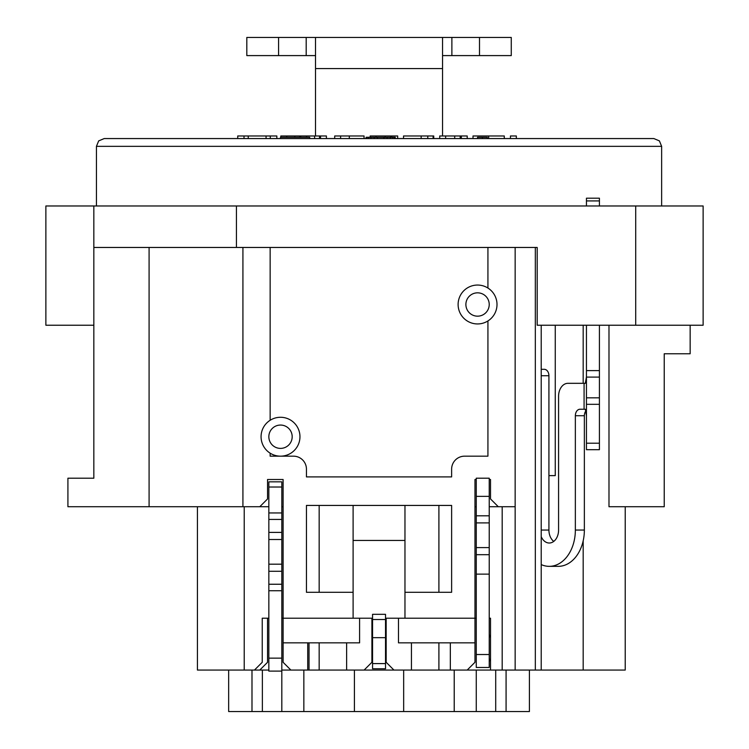 <?xml version="1.0" encoding="UTF-8"?>
<svg xmlns="http://www.w3.org/2000/svg" width="749" height="749" viewBox="0 0 749 749"><rect width="100%" height="100%" fill="white"/><g stroke="black" fill="none" stroke-linecap="round" stroke-linejoin="round"><path stroke-width="1.12" d="M586.448 397.831L586.448 449.69L599.415 449.69L599.415 397.831L586.448 397.831L586.448 325.235M599.415 397.831L599.415 325.235M599.415 205.975L599.415 198.195L586.448 198.195L586.448 205.975M586.448 376.85L585.325 383.319L567.901 383.319A12.967 9.325 90 0 0 558.576 396.277L558.576 530.049A12.967 9.325 -90 0 1 549.251 543.016A12.967 9.325 -90 0 1 541.218 536.64M541.218 564.587A36.298 26.112 90 0 0 549.251 566.347A36.298 26.112 90 0 0 575.354 530.049L575.354 415.723A6.479 4.663 -90 0 1 580.016 409.235L585.325 409.235L586.448 415.723M599.415 415.723L599.415 415.199M586.448 377.093L599.415 377.093M599.415 376.831L599.415 377.356M584.08 383.319L584.08 409.235L585.325 409.235M549.251 566.347L558.248 566.347A36.298 26.112 -90 0 0 584.36 530.049L584.36 415.723A6.479 4.663 90 0 1 586.261 410.499M553.754 541.405A12.967 9.325 90 0 1 548.923 530.049L548.923 375.745A6.432 4.625 -90 0 0 544.298 369.313L541.218 369.313M236.441 205.975L236.441 247.46L537.192 247.46L537.192 325.235L703.124 325.235L703.124 205.975L45.876 205.975L45.876 325.235L93.84 325.235M489.228 478.208L489.228 667.471L476.261 667.471L476.261 478.208L489.228 478.208M489.228 574.137L476.261 574.137M489.228 554.691L476.261 554.691M489.228 515.799L476.261 515.799M489.228 496.353L476.261 496.353M489.228 633.897A5.187 5.187 0 0 0 490.52 637.333A5.187 5.187 0 0 1 489.228 633.897A5.187 5.187 0 0 0 490.52 637.333L490.52 618.215L489.228 618.215M490.52 658.727A5.187 5.187 0 0 0 489.228 662.153A5.187 5.187 0 0 1 490.52 658.727L490.52 662.285M489.228 479.5L490.52 479.5L490.52 498.946L498.3 506.727L515.153 506.727L515.153 670.065L490.52 670.065L490.52 618.215M490.52 670.065L467.189 670.065L474.969 662.285L474.969 642.848L398.487 642.848L398.487 618.215L476.261 618.215M398.487 618.215L385.52 618.215M515.153 506.727L515.153 247.46M487.927 247.46L487.927 288.047M487.927 320.947L487.927 456.169L464.595 456.169A12.967 12.967 0 0 0 451.628 469.136L451.628 476.907L306.444 476.907L306.444 469.136A12.967 12.967 0 0 0 293.477 456.169L270.146 456.169L270.146 453.173M270.146 247.46L270.146 420.273M268.844 506.727L242.919 506.727L242.919 247.46M259.772 506.727L267.552 498.946L267.552 479.5L283.103 479.5L283.103 618.215L359.595 618.215L359.595 642.848L283.103 642.848L283.103 618.215L281.811 618.215M353.107 618.215L353.107 592.29L306.444 592.29L306.444 505.435L451.628 505.435L451.628 592.29L404.966 592.29L404.966 618.215M474.969 642.848L474.969 479.5L476.261 479.5M372.553 619.507L385.52 619.507L385.52 614.32L372.553 614.32L372.553 663.586L385.52 663.586L385.52 668.773L372.553 668.773L372.553 663.586M385.52 619.507L385.52 663.586M385.52 637.661L372.553 637.661M372.553 618.215L359.595 618.215M268.844 671.104L268.844 481.841L281.811 481.841L281.811 671.104L268.844 671.104M281.811 512.953L268.844 512.953M281.811 532.399L268.844 532.399M281.811 571.281L268.844 571.281M268.844 590.727L281.811 590.727M281.811 658.137L268.844 658.137M268.844 670.065L259.772 670.065L267.552 662.285L267.552 618.215L262.244 618.215L268.844 618.215M473.003 138.565L473.003 135.972L504.283 135.972L504.283 138.565M248.247 138.565L248.247 135.972L276.84 135.972L276.84 138.565M266.064 138.565L266.064 135.972M270.295 138.565L270.295 135.972M237.733 138.565L237.733 135.972L248.247 135.972M244.015 138.565L244.015 135.972M306.453 135.972L326.414 135.972L326.414 138.565M280.809 137.273L280.809 135.972L306.566 135.972L306.566 137.273M320.516 138.565L320.516 135.972M319.533 138.565L319.533 135.972M300.667 137.273L300.667 135.972M299.684 137.273L299.684 135.972M286.708 137.273L286.708 135.972M370.175 137.273L370.175 135.972L397.672 135.972L397.672 138.565M376.073 137.273L376.073 135.972M391.774 137.273L391.774 135.972M334.7 138.565L334.7 135.972L364.051 135.972L364.051 138.565M340.598 138.565L340.598 135.972M403.533 138.565L403.533 135.972L433.746 135.972L433.746 138.565L437.369 138.565M433.109 138.565L433.109 135.972M439.719 138.565L439.719 135.972L467.217 135.972L467.217 138.565M461.318 138.565L461.318 135.972M445.627 138.565L445.627 135.972M516.342 138.565L516.342 135.972L510.444 135.972L510.444 138.565M229.962 138.565L528.12 138.565M555.262 325.235L555.262 475.615L548.923 475.615M506.081 670.065L506.081 711.55L403.664 711.55L403.664 670.065M403.664 711.55L354.408 711.55L354.408 670.065M354.408 711.55L281.811 711.55L281.811 671.104M625.218 506.727L625.218 670.065L541.218 670.065L541.218 325.235M450.336 642.848L450.336 670.065L411.444 670.065L411.444 642.848M386.166 618.215L386.166 662.285L393.946 670.065L364.126 670.065L371.907 662.285L371.907 618.215M346.628 642.848L346.628 670.065L307.736 670.065L307.736 642.848M283.103 642.848L283.103 662.285L290.884 670.065L281.811 670.065M259.772 670.065L254.463 670.065L262.244 662.285L262.244 618.215M283.103 506.727L281.811 506.727M242.919 506.727L67.916 506.727L67.916 478.208L93.84 478.208L93.84 247.46L236.441 247.46M303.851 670.065L303.851 711.55M281.811 711.55L228.66 711.55L228.66 670.065M506.081 711.55L529.412 711.55L529.412 670.065M454.222 711.55L454.222 670.065M197.427 506.727L197.427 670.065L254.463 670.065M244.221 670.065L244.221 506.727M290.884 670.065L307.736 670.065M346.628 670.065L364.126 670.065M477.562 285.051A19.446 19.446 0 0 0 460.719 314.224A19.446 19.446 0 0 0 494.396 314.224A19.446 19.446 0 0 0 477.562 285.051M477.562 292.831A11.666 11.666 0 0 0 467.451 310.329A11.666 11.666 0 0 0 487.665 310.329A11.666 11.666 0 0 0 477.562 292.831M280.519 425.058A11.666 11.666 0 0 0 270.408 442.556A11.666 11.666 0 0 0 290.621 442.556A11.666 11.666 0 0 0 280.519 425.058M280.519 417.277A19.446 19.446 0 0 0 263.676 446.451A19.446 19.446 0 0 0 297.353 446.451A19.446 19.446 0 0 0 280.519 417.277M541.218 670.065L515.153 670.065M498.3 506.727L489.228 506.727M476.261 506.727L474.969 506.727M93.84 205.975L93.84 247.46M149.088 247.46L149.088 506.727M251.992 711.55L251.992 670.065M583.181 325.235L583.181 383.319M583.181 540.853L583.181 670.065M690.157 325.235L690.157 353.762L664.232 353.762L664.232 506.727L608.984 506.727L608.984 325.235M476.261 711.55L476.261 670.065M495.707 711.55L495.707 670.065M262.365 711.55L262.365 670.065M450.336 670.065L467.189 670.065M393.946 670.065L411.444 670.065M404.966 592.29L404.966 540.432L353.107 540.432L353.107 592.29M353.107 540.432L353.107 505.435M404.966 505.435L404.966 540.432M438.905 592.29L438.905 505.435M319.168 505.435L319.168 592.29M309.037 670.065L309.037 642.848M319.168 642.848L319.168 670.065M438.905 670.065L438.905 642.848M487.281 138.565L487.281 137.273L482.422 137.273L482.422 138.565M477.562 138.565L477.562 137.273L482.422 137.273M280.519 138.565L280.519 137.273L309.683 137.273L309.683 138.565M366.074 138.565L366.074 137.273L395.238 137.273L395.238 138.565M394.433 138.565L394.433 137.273M392.813 138.565L392.813 137.273M390.379 138.565L390.379 137.273M387.139 138.565L387.139 137.273M383.9 138.565L383.9 137.273M377.421 138.565L377.421 137.273M374.172 138.565L374.172 137.273M370.933 138.565L370.933 137.273M368.508 138.565L368.508 137.273M366.888 138.565L366.888 137.273M104.214 138.565L653.858 138.565L659.401 140.887L661.639 146.345L96.434 146.345L98.671 140.887L104.214 138.565M315.516 55.595L315.516 37.45L315.516 68.562L315.516 55.595L246.814 55.595L246.814 37.45L511.267 37.45L511.267 55.595L442.556 55.595L442.556 68.562L442.556 37.45L442.556 55.595M442.556 135.972L442.556 68.562L315.516 68.562L315.516 135.972M586.448 370.615L599.415 370.615M586.448 443.202L599.415 443.202M599.415 404.32L586.448 404.32M599.415 200.919L586.448 200.919M541.218 530.049L548.923 530.049M548.923 375.745L541.218 375.745M575.354 530.049L584.36 530.049M584.36 415.723L575.354 415.723M489.228 654.514L476.261 654.514M476.261 547.594L489.228 547.594M489.228 522.905L476.261 522.905M502.186 506.727L502.186 670.065M268.844 487.019L281.811 487.019M268.844 519.432L281.811 519.432M281.811 539.495L268.844 539.495M268.844 564.184L281.811 564.184M281.811 584.248L268.844 584.248M488.657 138.565L488.657 135.972M314.617 138.565L314.617 135.972M294.76 137.273L294.76 135.972M385.155 137.273L385.155 135.972M390.632 137.273L390.632 135.972M349.296 138.565L349.296 135.972M421.153 138.565L421.153 135.972M427.773 138.565L427.773 135.972M460.186 138.565L460.186 135.972M454.699 138.565L454.699 135.972M535.32 670.065L535.32 247.46M635.704 205.975L635.704 325.235M451.881 37.45L451.881 55.595M479.5 37.45L479.5 55.595M278.572 37.45L278.572 55.595M306.191 37.45L306.191 55.595M661.639 205.975L661.639 146.345M96.434 205.975L96.434 146.345"/></g></svg>
